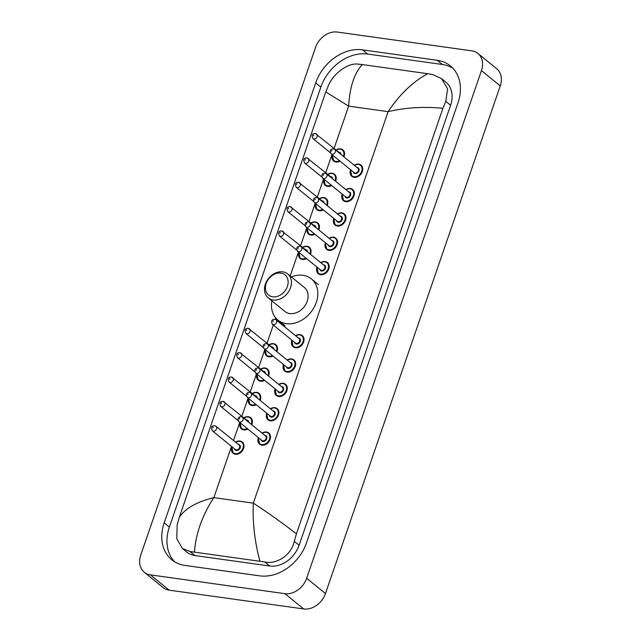 <?xml version="1.0" encoding="UTF-8"?>
<svg xmlns="http://www.w3.org/2000/svg" width="641" height="641" viewBox="0 0 641 641"><rect width="100%" height="100%" fill="white"/><g stroke="black" fill="none" stroke-linecap="round" stroke-linejoin="round"><path stroke-width="0.96" d="M477.906 53.443L496.711 68.739A19.294 15.015 129.1 0 1 500.26 85.902L325.46 593.566A19.294 15.015 129.1 0 1 303.682 608.95L169.216 590.161A19.294 15.015 129.1 0 1 163.094 587.557L144.289 572.261A19.294 15.015 129.1 0 1 140.74 555.098L315.54 47.434A19.294 15.015 129.1 0 1 337.318 32.05L471.784 50.839A19.294 15.015 129.1 0 1 477.906 53.443A19.294 15.015 129.1 0 1 481.455 70.614L306.654 578.278A19.294 15.015 129.1 0 1 284.876 593.662L150.411 574.873A19.294 15.015 129.1 0 1 144.289 572.261M437.21 60.286L362.51 49.854A41.489 32.29 -50.9 0 0 315.684 82.929L164.184 522.896A41.489 32.29 -50.9 0 0 171.828 559.817A41.489 32.29 -50.9 0 0 184.985 565.426L259.685 575.858A41.489 32.29 -50.9 0 0 306.51 542.783L458.011 102.808A41.489 32.29 -50.9 0 0 450.367 65.895A41.489 32.29 -50.9 0 0 437.21 60.286L442.386 64.493L367.678 54.052A41.489 32.29 -50.9 0 0 320.853 87.128L169.36 527.102A41.489 32.29 -50.9 0 0 174.552 561.74M452.818 68.17A41.489 32.29 -50.9 0 0 442.386 64.493M182.421 548.536L186.739 552.037A26.049 20.272 -50.9 0 0 195 555.563L269.701 566.003A26.049 20.272 -50.9 0 0 299.107 545.235L450.599 105.26A26.049 20.272 -50.9 0 0 445.799 82.08L441.489 78.571L447.594 88.778L445.799 101.358L442.931 108.297L296.43 533.785L294.307 541.333C291.527 554.954 276.856 564.689 264.741 561.965L190.04 551.532L182.421 548.536L176.788 538.712L177.148 524.963L179.264 517.407C185.137 508.481 196.667 501.887 213.854 497.632C202.388 515.1 195.914 533.224 194.447 552.005M442.931 108.297C423.781 106.438 405.513 107.552 388.134 111.646C399.744 94.299 412.948 81.655 427.747 73.707L432.579 74.524L441.489 78.571M427.747 73.707L362.285 64.565C354.249 73.394 349.706 87.248 348.656 106.126L325.772 91.927L179.264 517.407M325.772 91.927L328.641 84.989C333.849 73.346 347.63 62.89 357.878 64.092L362.285 64.565M259.909 561.147C254.653 541.509 252.458 522.175 253.323 503.145C266.384 511.622 280.75 521.838 296.43 533.785M272.697 296.823A13.028 10.136 129.1 0 1 266.167 283.466A13.028 10.136 129.1 0 1 280.87 273.082A13.028 10.136 129.1 0 1 287.392 286.439A13.028 10.136 129.1 0 1 272.697 296.823M273.114 299.972A15.44 12.011 129.1 0 1 268.218 297.889A15.44 12.011 129.1 0 1 266.736 281.127A15.44 12.011 129.1 0 1 282.801 271.84A15.44 12.011 129.1 0 1 287.697 273.931A15.44 12.011 129.1 0 1 289.179 290.694A15.44 12.011 129.1 0 1 273.114 299.972M268.218 297.889L284.908 311.454A15.44 12.011 -50.9 0 0 289.804 313.545A15.44 12.011 -50.9 0 0 305.869 304.259A15.44 12.011 -50.9 0 0 304.387 287.497L287.697 273.931M291.351 276.904A26.529 20.648 129.1 0 1 302.969 275.301A26.529 20.648 129.1 0 1 311.382 278.891A26.529 20.648 129.1 0 1 313.93 307.696A26.529 20.648 129.1 0 1 286.319 323.649A26.529 20.648 129.1 0 1 277.906 320.067A26.529 20.648 129.1 0 1 271.872 300.861M231.505 446.368L213.854 497.632L253.323 503.145L388.134 111.646L348.656 106.126L334.121 148.335M233.508 440.535L239.742 422.443M241.897 416.185L248.123 398.093M250.278 391.835L256.512 373.743M258.66 367.485L264.893 349.393M267.049 343.135L273.274 325.043M275.229 319.378L275.726 317.92M290.181 275.95L298.434 251.993M300.589 245.735L306.815 227.643M308.97 221.385L315.204 203.293M317.351 197.035L323.585 178.943M325.74 172.685L331.966 154.593M150.411 574.873L169.216 590.161M284.876 593.662L303.682 608.95M306.654 578.278L325.46 593.566M481.455 70.614L500.26 85.902M169.36 527.102L164.184 522.896M320.853 87.128L315.684 82.929M367.678 54.052L362.51 49.854M450.599 105.26L445.799 101.358M299.107 545.235L294.307 541.333M269.701 566.003L264.741 561.965M195 555.563L190.04 551.532M336.108 149.954A7.235 5.633 129.1 0 1 340.563 148.856A7.235 5.633 129.1 0 1 342.855 149.842A7.235 5.633 129.1 0 1 343.953 156.877M340.083 161.187A7.235 5.633 129.1 0 1 336.02 162.045A7.235 5.633 129.1 0 1 333.729 161.067A7.235 5.633 129.1 0 1 332.31 154.874M332.407 154.946A6.755 5.256 -50.9 0 0 335.94 161.412A6.755 5.256 -50.9 0 0 339.514 160.723M343.408 156.428A6.755 5.256 -50.9 0 0 340.171 149.113A6.755 5.256 -50.9 0 0 336.196 150.018M336.341 158.143A3.373 2.628 129.1 0 1 335.588 157.534M338.833 152.165A3.373 2.628 129.1 0 1 339.113 152.181A3.373 2.628 129.1 0 1 341.004 154.473M315.692 133.705A2.893 2.252 129.1 0 1 316.614 134.097A2.893 2.252 129.1 0 1 316.886 137.238A2.893 2.252 129.1 0 1 313.874 138.977A2.893 2.252 129.1 0 1 312.96 138.584L330.235 152.638M313.457 135.828L313.761 134.947L313.457 135.828M340.291 153.896A2.893 2.252 -50.9 0 0 339.65 152.822L315.268 133.512C312.207 133.456 311.438 135.147 312.96 138.584M327.727 174.304A7.235 5.633 129.1 0 1 332.174 173.214A7.235 5.633 129.1 0 1 334.474 174.192A7.235 5.633 129.1 0 1 335.572 181.227M331.693 185.537A7.235 5.633 129.1 0 1 327.639 186.395A7.235 5.633 129.1 0 1 325.34 185.417A7.235 5.633 129.1 0 1 323.929 179.224M324.025 179.296A6.755 5.256 -50.9 0 0 327.551 185.762A6.755 5.256 -50.9 0 0 331.133 185.073M335.027 180.778A6.755 5.256 -50.9 0 0 331.79 173.463A6.755 5.256 -50.9 0 0 327.815 174.368M327.952 182.493A3.373 2.628 129.1 0 1 327.198 181.884M330.444 176.515A3.373 2.628 129.1 0 1 330.732 176.539A3.373 2.628 129.1 0 1 332.623 178.823M307.311 158.055A2.893 2.252 129.1 0 1 308.225 158.447A2.893 2.252 129.1 0 1 308.505 161.588A2.893 2.252 129.1 0 1 305.493 163.327A2.893 2.252 129.1 0 1 304.571 162.934L321.854 176.988M305.076 160.178L305.38 159.297L305.076 160.178M331.902 178.246A2.893 2.252 -50.9 0 0 331.261 177.172L306.887 157.862C303.818 157.806 303.049 159.497 304.571 162.934M319.346 198.654A7.235 5.633 129.1 0 1 323.793 197.564A7.235 5.633 129.1 0 1 326.085 198.542A7.235 5.633 129.1 0 1 327.19 205.577M323.312 209.887A7.235 5.633 129.1 0 1 319.25 210.745A7.235 5.633 129.1 0 1 316.958 209.767A7.235 5.633 129.1 0 1 315.548 203.574M315.644 203.646A6.755 5.256 -50.9 0 0 319.17 210.12A6.755 5.256 -50.9 0 0 322.744 209.423M326.638 205.128A6.755 5.256 -50.9 0 0 323.409 197.813A6.755 5.256 -50.9 0 0 319.426 198.718M319.571 206.843A3.373 2.628 129.1 0 1 318.817 206.234M322.062 200.865A3.373 2.628 129.1 0 1 322.343 200.889A3.373 2.628 129.1 0 1 324.234 203.173M298.922 182.405A2.893 2.252 129.1 0 1 299.844 182.797A2.893 2.252 129.1 0 1 300.116 185.938A2.893 2.252 129.1 0 1 297.112 187.677A2.893 2.252 129.1 0 1 296.19 187.284L313.465 201.338M296.687 184.528L296.991 183.647L296.687 184.528M323.521 202.596A2.893 2.252 -50.9 0 0 322.88 201.522L298.498 182.212C295.437 182.156 294.668 183.847 296.19 187.284M310.957 223.004A7.235 5.633 129.1 0 1 315.404 221.914A7.235 5.633 129.1 0 1 317.704 222.892A7.235 5.633 129.1 0 1 318.801 229.927M314.923 234.237A7.235 5.633 129.1 0 1 310.869 235.095A7.235 5.633 129.1 0 1 308.569 234.117A7.235 5.633 129.1 0 1 307.159 227.924M307.255 227.996A6.755 5.256 -50.9 0 0 310.781 234.47A6.755 5.256 -50.9 0 0 314.362 233.773M318.257 229.478A6.755 5.256 -50.9 0 0 315.019 222.163A6.755 5.256 -50.9 0 0 311.045 223.068M311.181 231.193A3.373 2.628 129.1 0 1 310.428 230.584M313.681 225.215A3.373 2.628 129.1 0 1 313.962 225.239A3.373 2.628 129.1 0 1 315.853 227.523M290.541 206.755A2.893 2.252 129.1 0 1 291.455 207.147A2.893 2.252 129.1 0 1 291.735 210.288A2.893 2.252 129.1 0 1 288.722 212.027A2.893 2.252 129.1 0 1 287.809 211.634L305.084 225.688M288.306 208.878L288.61 207.996L288.306 208.878M315.14 226.946A2.893 2.252 -50.9 0 0 314.491 225.872L290.117 206.562C287.048 206.506 286.279 208.197 287.809 211.634M302.576 247.354A7.235 5.633 129.1 0 1 307.023 246.264A7.235 5.633 129.1 0 1 309.315 247.242A7.235 5.633 129.1 0 1 310.42 254.277M306.542 258.587A7.235 5.633 129.1 0 1 302.48 259.445A7.235 5.633 129.1 0 1 300.188 258.467A7.235 5.633 129.1 0 1 298.778 252.274M298.874 252.354A6.755 5.256 -50.9 0 0 302.4 258.82A6.755 5.256 -50.9 0 0 305.973 258.123M309.875 253.836A6.755 5.256 -50.9 0 0 306.638 246.513A6.755 5.256 -50.9 0 0 302.656 247.418M302.8 255.543A3.373 2.628 129.1 0 1 302.047 254.934M305.292 249.565A3.373 2.628 129.1 0 1 305.581 249.589A3.373 2.628 129.1 0 1 307.464 251.873M282.152 231.105A2.893 2.252 129.1 0 1 283.074 231.497A2.893 2.252 129.1 0 1 283.354 234.638A2.893 2.252 129.1 0 1 280.341 236.377A2.893 2.252 129.1 0 1 279.42 235.984L296.695 250.038M279.917 233.228L280.221 232.346L279.917 233.228M306.751 251.296A2.893 2.252 -50.9 0 0 306.11 250.222L281.736 230.912C278.667 230.856 277.898 232.547 279.42 235.984M269.036 344.754A7.235 5.633 129.1 0 1 273.483 343.664A7.235 5.633 129.1 0 1 275.782 344.642A7.235 5.633 129.1 0 1 276.88 351.677M273.002 355.987A7.235 5.633 129.1 0 1 268.948 356.845A7.235 5.633 129.1 0 1 266.648 355.867A7.235 5.633 129.1 0 1 265.238 349.674M265.334 349.754A6.755 5.256 -50.9 0 0 268.859 356.22A6.755 5.256 -50.9 0 0 272.441 355.523M276.335 351.236A6.755 5.256 -50.9 0 0 273.098 343.913A6.755 5.256 -50.9 0 0 269.124 344.818M269.26 352.943A3.373 2.628 129.1 0 1 268.507 352.334M271.752 346.965A3.373 2.628 129.1 0 1 272.04 346.989A3.373 2.628 129.1 0 1 273.931 349.273M248.62 328.504A2.893 2.252 129.1 0 1 249.533 328.897A2.893 2.252 129.1 0 1 249.814 332.038A2.893 2.252 129.1 0 1 246.801 333.777A2.893 2.252 129.1 0 1 245.88 333.392L263.163 347.438M246.384 330.628L246.689 329.746L246.384 330.628M273.21 348.696A2.893 2.252 -50.9 0 0 272.569 347.622L248.195 328.312C245.126 328.256 244.357 329.947 245.88 333.392M260.655 369.104A7.235 5.633 129.1 0 1 265.102 368.014A7.235 5.633 129.1 0 1 267.393 368.992A7.235 5.633 129.1 0 1 268.499 376.027M264.621 380.337A7.235 5.633 129.1 0 1 260.558 381.195A7.235 5.633 129.1 0 1 258.267 380.217A7.235 5.633 129.1 0 1 256.857 374.024M256.953 374.104A6.755 5.256 -50.9 0 0 260.478 380.57A6.755 5.256 -50.9 0 0 264.052 379.873M267.946 375.586A6.755 5.256 -50.9 0 0 264.717 368.263A6.755 5.256 -50.9 0 0 260.735 369.168M260.879 377.293A3.373 2.628 129.1 0 1 260.126 376.684M263.371 371.315A3.373 2.628 129.1 0 1 263.651 371.339A3.373 2.628 129.1 0 1 265.542 373.631M240.231 352.854A2.893 2.252 129.1 0 1 241.152 353.247A2.893 2.252 129.1 0 1 241.433 356.388A2.893 2.252 129.1 0 1 238.42 358.127A2.893 2.252 129.1 0 1 237.499 357.742L254.773 371.788M237.995 354.978L238.3 354.096L237.995 354.978M264.829 373.046A2.893 2.252 -50.9 0 0 264.188 371.972L239.814 352.662C236.745 352.606 235.976 354.297 237.499 357.742M252.266 393.454A7.235 5.633 129.1 0 1 256.712 392.364A7.235 5.633 129.1 0 1 259.012 393.342A7.235 5.633 129.1 0 1 260.11 400.377M256.232 404.687A7.235 5.633 129.1 0 1 252.177 405.545A7.235 5.633 129.1 0 1 249.878 404.567A7.235 5.633 129.1 0 1 248.468 398.373M248.564 398.454A6.755 5.256 -50.9 0 0 252.089 404.92A6.755 5.256 -50.9 0 0 255.671 404.223M259.565 399.936A6.755 5.256 -50.9 0 0 256.328 392.613A6.755 5.256 -50.9 0 0 252.354 393.518M252.498 401.643A3.373 2.628 129.1 0 1 251.737 401.034M254.99 395.665A3.373 2.628 129.1 0 1 255.27 395.689A3.373 2.628 129.1 0 1 257.161 397.981M231.85 377.204A2.893 2.252 129.1 0 1 232.763 377.597A2.893 2.252 129.1 0 1 233.044 380.738A2.893 2.252 129.1 0 1 230.031 382.477A2.893 2.252 129.1 0 1 229.117 382.092L246.392 396.138M229.614 379.328L229.919 378.446L229.614 379.328M256.448 397.396A2.893 2.252 -50.9 0 0 255.799 396.33L231.425 377.012C228.356 376.956 227.587 378.647 229.117 382.092M243.884 417.804A7.235 5.633 129.1 0 1 248.331 416.714A7.235 5.633 129.1 0 1 250.623 417.692A7.235 5.633 129.1 0 1 251.729 424.727M247.851 429.037A7.235 5.633 129.1 0 1 243.788 429.895A7.235 5.633 129.1 0 1 241.497 428.917A7.235 5.633 129.1 0 1 240.087 422.723M240.183 422.804A6.755 5.256 -50.9 0 0 243.708 429.27A6.755 5.256 -50.9 0 0 247.282 428.573M251.184 424.286A6.755 5.256 -50.9 0 0 247.947 416.962A6.755 5.256 -50.9 0 0 243.965 417.868M244.109 425.993A3.373 2.628 129.1 0 1 243.356 425.384M246.601 420.015A3.373 2.628 129.1 0 1 246.889 420.039A3.373 2.628 129.1 0 1 248.772 422.331M223.461 401.554A2.893 2.252 129.1 0 1 224.382 401.947A2.893 2.252 129.1 0 1 224.662 405.088A2.893 2.252 129.1 0 1 221.65 406.827A2.893 2.252 129.1 0 1 220.728 406.442L238.003 420.488M221.233 403.678L221.53 402.796L221.233 403.678M248.059 421.746A2.893 2.252 -50.9 0 0 247.418 420.68L223.044 401.362C219.975 401.306 219.206 402.997 220.728 406.442M235.495 442.154A7.235 5.633 129.1 0 1 239.95 441.064A7.235 5.633 129.1 0 1 242.242 442.042A7.235 5.633 129.1 0 1 242.939 449.894A7.235 5.633 129.1 0 1 235.407 454.245A7.235 5.633 129.1 0 1 233.116 453.267A7.235 5.633 129.1 0 1 231.85 446.641M231.93 446.713A6.755 5.256 -50.9 0 0 235.327 453.62A6.755 5.256 -50.9 0 0 242.947 448.235A6.755 5.256 -50.9 0 0 239.558 441.312A6.755 5.256 -50.9 0 0 235.584 442.218M238.22 444.365A3.373 2.628 129.1 0 1 238.5 444.389A3.373 2.628 129.1 0 1 240.191 447.851A3.373 2.628 129.1 0 1 236.385 450.543A3.373 2.628 129.1 0 1 234.566 448.852M235.383 449.517A2.893 2.252 -50.9 0 0 236.297 449.91A2.893 2.252 -50.9 0 0 239.309 448.171A2.893 2.252 -50.9 0 0 239.037 445.03L216.001 426.297A2.893 2.252 129.1 0 1 216.273 429.438A2.893 2.252 129.1 0 1 213.261 431.177A2.893 2.252 129.1 0 1 212.347 430.792L235.383 449.517M215.08 425.904A2.893 2.252 129.1 0 1 216.001 426.297L214.655 425.712C211.594 425.656 210.825 427.347 212.347 430.792M212.844 428.028L213.149 427.146L212.844 428.028M358.704 164.152A7.235 5.633 129.1 0 1 360.995 165.138A7.235 5.633 129.1 0 1 361.692 172.99A7.235 5.633 129.1 0 1 354.161 177.341A7.235 5.633 129.1 0 1 351.861 176.363A7.235 5.633 129.1 0 1 350.595 169.737M354.249 165.25A7.235 5.633 129.1 0 1 358.519 164.136M350.683 169.809A6.755 5.256 -50.9 0 0 354.072 176.708A6.755 5.256 -50.9 0 0 361.7 171.323A6.755 5.256 -50.9 0 0 358.311 164.4A6.755 5.256 -50.9 0 0 354.337 165.314M356.973 167.461A3.373 2.628 129.1 0 1 357.253 167.477A3.373 2.628 129.1 0 1 358.944 170.939A3.373 2.628 129.1 0 1 355.138 173.631A3.373 2.628 129.1 0 1 353.319 171.948M331.101 153.88L354.136 172.613A2.893 2.252 -50.9 0 0 355.05 173.006A2.893 2.252 -50.9 0 0 358.063 171.267A2.893 2.252 -50.9 0 0 357.782 168.118L334.754 149.393A2.893 2.252 129.1 0 1 335.027 152.534A2.893 2.252 129.1 0 1 332.014 154.273A2.893 2.252 129.1 0 1 331.101 153.88C329.57 150.659 330.339 148.968 333.408 148.808L334.754 149.393A2.893 2.252 129.1 0 0 333.833 149M331.902 150.242L331.597 151.124L331.902 150.242M345.868 189.6A7.235 5.633 129.1 0 1 350.315 188.502A7.235 5.633 129.1 0 1 352.614 189.488A7.235 5.633 129.1 0 1 353.303 197.34A7.235 5.633 129.1 0 1 345.771 201.691A7.235 5.633 129.1 0 1 343.48 200.713A7.235 5.633 129.1 0 1 342.214 194.087M342.302 194.159A6.755 5.256 -50.9 0 0 345.691 201.058A6.755 5.256 -50.9 0 0 353.311 195.673A6.755 5.256 -50.9 0 0 349.93 188.75A6.755 5.256 -50.9 0 0 345.948 189.664M348.584 191.811A3.373 2.628 129.1 0 1 348.872 191.827A3.373 2.628 129.1 0 1 350.563 195.289A3.373 2.628 129.1 0 1 346.749 197.981A3.373 2.628 129.1 0 1 344.93 196.298M322.711 178.23L345.747 196.963A2.893 2.252 -50.9 0 0 346.669 197.356A2.893 2.252 -50.9 0 0 349.682 195.617A2.893 2.252 -50.9 0 0 349.401 192.468L326.365 173.743A2.893 2.252 129.1 0 1 326.646 176.884A2.893 2.252 129.1 0 1 323.633 178.623A2.893 2.252 129.1 0 1 322.711 178.23C321.181 175.009 321.95 173.318 325.027 173.158L326.365 173.743A2.893 2.252 129.1 0 0 325.452 173.35M323.513 174.592L323.216 175.474L323.513 174.592M337.478 213.95A7.235 5.633 129.1 0 1 341.933 212.852A7.235 5.633 129.1 0 1 344.225 213.838A7.235 5.633 129.1 0 1 344.922 221.69A7.235 5.633 129.1 0 1 337.39 226.041A7.235 5.633 129.1 0 1 335.099 225.063A7.235 5.633 129.1 0 1 333.833 218.437M333.913 218.509A6.755 5.256 -50.9 0 0 337.31 225.408A6.755 5.256 -50.9 0 0 344.93 220.023A6.755 5.256 -50.9 0 0 341.541 213.1A6.755 5.256 -50.9 0 0 337.567 214.014M340.203 216.161A3.373 2.628 129.1 0 1 340.483 216.177A3.373 2.628 129.1 0 1 342.174 219.639A3.373 2.628 129.1 0 1 338.368 222.331A3.373 2.628 129.1 0 1 336.549 220.648M314.33 202.58L337.366 221.313A2.893 2.252 -50.9 0 0 338.28 221.706A2.893 2.252 -50.9 0 0 341.292 219.967A2.893 2.252 -50.9 0 0 341.02 216.818L317.984 198.093A2.893 2.252 129.1 0 1 318.257 201.234A2.893 2.252 129.1 0 1 315.244 202.973A2.893 2.252 129.1 0 1 314.33 202.58C312.8 199.359 313.569 197.668 316.638 197.508L317.984 198.093A2.893 2.252 129.1 0 0 317.063 197.7M315.132 198.942L314.827 199.824L315.132 198.942M329.097 238.3A7.235 5.633 129.1 0 1 333.544 237.202A7.235 5.633 129.1 0 1 335.844 238.188A7.235 5.633 129.1 0 1 336.533 246.04A7.235 5.633 129.1 0 1 329.009 250.391A7.235 5.633 129.1 0 1 326.71 249.413A7.235 5.633 129.1 0 1 325.444 242.787M325.532 242.859A6.755 5.256 -50.9 0 0 328.921 249.758A6.755 5.256 -50.9 0 0 336.549 244.373A6.755 5.256 -50.9 0 0 333.16 237.45A6.755 5.256 -50.9 0 0 329.186 238.364M331.814 240.511A3.373 2.628 129.1 0 1 332.102 240.527A3.373 2.628 129.1 0 1 333.793 243.989A3.373 2.628 129.1 0 1 329.979 246.681A3.373 2.628 129.1 0 1 328.168 244.998M305.941 226.93L328.977 245.663A2.893 2.252 -50.9 0 0 329.899 246.056A2.893 2.252 -50.9 0 0 332.911 244.317A2.893 2.252 -50.9 0 0 332.631 241.168L309.595 222.443A2.893 2.252 129.1 0 1 309.875 225.584A2.893 2.252 129.1 0 1 306.863 227.323A2.893 2.252 129.1 0 1 305.941 226.93C304.411 223.709 305.188 222.018 308.257 221.858L309.595 222.443A2.893 2.252 129.1 0 0 308.682 222.05M306.751 223.292L306.446 224.174L306.751 223.292M325.163 261.56A7.235 5.633 129.1 0 1 327.455 262.538A7.235 5.633 129.1 0 1 328.152 270.39A7.235 5.633 129.1 0 1 320.62 274.741A7.235 5.633 129.1 0 1 318.329 273.763A7.235 5.633 129.1 0 1 317.063 267.137M320.716 262.65A7.235 5.633 129.1 0 1 324.979 261.536M317.143 267.209A6.755 5.256 -50.9 0 0 320.54 274.108A6.755 5.256 -50.9 0 0 328.16 268.723A6.755 5.256 -50.9 0 0 324.779 261.808A6.755 5.256 -50.9 0 0 320.796 262.714M323.433 264.861A3.373 2.628 129.1 0 1 323.713 264.877A3.373 2.628 129.1 0 1 325.412 268.339A3.373 2.628 129.1 0 1 321.598 271.031A3.373 2.628 129.1 0 1 319.779 269.348M297.56 251.28L320.596 270.013A2.893 2.252 -50.9 0 0 321.518 270.406A2.893 2.252 -50.9 0 0 324.522 268.667A2.893 2.252 -50.9 0 0 324.25 265.518L301.214 246.793A2.893 2.252 129.1 0 1 301.494 249.934A2.893 2.252 129.1 0 1 298.482 251.673A2.893 2.252 129.1 0 1 297.56 251.28C296.03 248.059 296.799 246.368 299.868 246.208L301.214 246.793A2.893 2.252 129.1 0 0 300.292 246.4M298.361 247.642L298.057 248.524L298.361 247.642M295.557 335.7A7.235 5.633 129.1 0 1 300.012 334.61A7.235 5.633 129.1 0 1 302.304 335.588A7.235 5.633 129.1 0 1 303.001 343.44A7.235 5.633 129.1 0 1 295.469 347.791A7.235 5.633 129.1 0 1 293.177 346.813A7.235 5.633 129.1 0 1 291.911 340.187M291.992 340.259A6.755 5.256 -50.9 0 0 295.381 347.166A6.755 5.256 -50.9 0 0 303.009 341.781A6.755 5.256 -50.9 0 0 299.619 334.858A6.755 5.256 -50.9 0 0 295.645 335.764M298.281 337.911A3.373 2.628 129.1 0 1 298.562 337.935A3.373 2.628 129.1 0 1 300.252 341.397A3.373 2.628 129.1 0 1 296.446 344.089A3.373 2.628 129.1 0 1 294.628 342.398M272.409 324.33L295.445 343.063A2.893 2.252 -50.9 0 0 296.358 343.456A2.893 2.252 -50.9 0 0 299.371 341.717A2.893 2.252 -50.9 0 0 299.091 338.568L276.063 319.843A2.893 2.252 129.1 0 1 276.335 322.984A2.893 2.252 129.1 0 1 273.322 324.723A2.893 2.252 129.1 0 1 272.409 324.33C270.879 321.109 271.648 319.418 274.717 319.258L276.063 319.843A2.893 2.252 129.1 0 0 275.141 319.45M273.21 320.692L272.906 321.574L273.21 320.692M291.623 358.96A7.235 5.633 129.1 0 1 293.923 359.938A7.235 5.633 129.1 0 1 294.612 367.79A7.235 5.633 129.1 0 1 287.088 372.141A7.235 5.633 129.1 0 1 284.788 371.163A7.235 5.633 129.1 0 1 283.522 364.537M287.176 360.05A7.235 5.633 129.1 0 1 291.439 358.936M283.61 364.609A6.755 5.256 -50.9 0 0 287 371.516A6.755 5.256 -50.9 0 0 294.62 366.131A6.755 5.256 -50.9 0 0 291.238 359.208A6.755 5.256 -50.9 0 0 287.264 360.114M289.892 362.261A3.373 2.628 129.1 0 1 290.181 362.285A3.373 2.628 129.1 0 1 291.871 365.747A3.373 2.628 129.1 0 1 288.057 368.439A3.373 2.628 129.1 0 1 286.247 366.748M264.02 348.688L287.056 367.413A2.893 2.252 -50.9 0 0 287.977 367.806A2.893 2.252 -50.9 0 0 290.99 366.067A2.893 2.252 -50.9 0 0 290.71 362.918L267.674 344.193A2.893 2.252 129.1 0 1 267.954 347.334A2.893 2.252 129.1 0 1 264.941 349.073A2.893 2.252 129.1 0 1 264.02 348.688C262.49 345.459 263.259 343.768 266.335 343.608L267.674 344.193A2.893 2.252 129.1 0 0 266.76 343.8M264.821 345.042L264.525 345.924L264.821 345.042M283.242 383.31A7.235 5.633 129.1 0 1 285.533 384.288A7.235 5.633 129.1 0 1 286.231 392.14A7.235 5.633 129.1 0 1 278.699 396.491A7.235 5.633 129.1 0 1 276.407 395.513A7.235 5.633 129.1 0 1 275.141 388.887M278.795 384.4A7.235 5.633 129.1 0 1 283.058 383.286M275.221 388.959A6.755 5.256 -50.9 0 0 278.619 395.866A6.755 5.256 -50.9 0 0 286.239 390.481A6.755 5.256 -50.9 0 0 282.857 383.558A6.755 5.256 -50.9 0 0 278.875 384.464M281.511 386.611A3.373 2.628 129.1 0 1 281.792 386.635A3.373 2.628 129.1 0 1 283.49 390.097A3.373 2.628 129.1 0 1 279.676 392.789A3.373 2.628 129.1 0 1 277.857 391.098M255.639 373.038L278.675 391.763A2.893 2.252 -50.9 0 0 279.588 392.156A2.893 2.252 -50.9 0 0 282.601 390.417A2.893 2.252 -50.9 0 0 282.328 387.268L259.293 368.543A2.893 2.252 129.1 0 1 259.565 371.684A2.893 2.252 129.1 0 1 256.56 373.423A2.893 2.252 129.1 0 1 255.639 373.038C254.108 369.809 254.878 368.118 257.946 367.958L259.293 368.543A2.893 2.252 129.1 0 0 258.371 368.15M256.44 369.392L256.136 370.274L256.44 369.392M274.853 407.66A7.235 5.633 129.1 0 1 277.152 408.637A7.235 5.633 129.1 0 1 277.849 416.49A7.235 5.633 129.1 0 1 270.318 420.841A7.235 5.633 129.1 0 1 268.018 419.863A7.235 5.633 129.1 0 1 266.752 413.237M270.406 408.75A7.235 5.633 129.1 0 1 274.677 407.636M266.84 413.309A6.755 5.256 -50.9 0 0 270.23 420.216A6.755 5.256 -50.9 0 0 277.857 414.831A6.755 5.256 -50.9 0 0 274.468 407.908A6.755 5.256 -50.9 0 0 270.494 408.814M273.122 410.961A3.373 2.628 129.1 0 1 273.411 410.985A3.373 2.628 129.1 0 1 275.101 414.447A3.373 2.628 129.1 0 1 271.287 417.139A3.373 2.628 129.1 0 1 269.476 415.448M247.258 397.388L270.286 416.113A2.893 2.252 -50.9 0 0 271.207 416.506A2.893 2.252 -50.9 0 0 274.22 414.767A2.893 2.252 -50.9 0 0 273.939 411.618L250.903 392.893A2.893 2.252 129.1 0 1 251.184 396.034A2.893 2.252 129.1 0 1 248.171 397.773A2.893 2.252 129.1 0 1 247.258 397.388C245.719 394.159 246.497 392.468 249.565 392.308L250.903 392.893A2.893 2.252 129.1 0 0 249.99 392.5M248.059 393.742L247.755 394.624L248.059 393.742M266.472 432.01A7.235 5.633 129.1 0 1 268.763 432.987A7.235 5.633 129.1 0 1 269.46 440.84A7.235 5.633 129.1 0 1 261.929 445.191A7.235 5.633 129.1 0 1 259.637 444.213A7.235 5.633 129.1 0 1 258.371 437.587M262.025 433.1A7.235 5.633 129.1 0 1 266.287 431.986M258.451 437.659A6.755 5.256 -50.9 0 0 261.849 444.566A6.755 5.256 -50.9 0 0 269.468 439.181A6.755 5.256 -50.9 0 0 266.087 432.258A6.755 5.256 -50.9 0 0 262.105 433.164M264.741 435.311A3.373 2.628 129.1 0 1 265.021 435.335A3.373 2.628 129.1 0 1 266.72 438.797A3.373 2.628 129.1 0 1 262.906 441.489A3.373 2.628 129.1 0 1 261.087 439.798M238.869 421.738L261.905 440.463A2.893 2.252 -50.9 0 0 262.826 440.856A2.893 2.252 -50.9 0 0 265.839 439.117A2.893 2.252 -50.9 0 0 265.558 435.968L242.522 417.243A2.893 2.252 129.1 0 1 242.803 420.384A2.893 2.252 129.1 0 1 239.79 422.123A2.893 2.252 129.1 0 1 238.869 421.738C237.338 418.509 238.107 416.818 241.184 416.658L242.522 417.243A2.893 2.252 129.1 0 0 241.601 416.85M239.67 418.092L239.365 418.974L239.67 418.092M277.906 320.067L284.957 325.796M311.382 278.891L318.433 284.62M342.855 149.842L340.475 148.824L336.036 149.89M332.238 154.81L333.729 161.067M334.474 174.192L332.094 173.174L327.647 174.24M323.857 179.16L325.34 185.417M326.085 198.542L323.705 197.524L319.266 198.59M315.468 203.509L316.958 209.767M317.704 222.892L315.324 221.874L310.877 222.94M307.087 227.859L308.569 234.117M309.315 247.242L306.935 246.224L302.496 247.29M298.698 252.209L300.188 258.467M275.782 344.642L273.403 343.624L268.956 344.69M265.166 349.609L266.648 355.867M267.393 368.992L265.013 367.974L260.575 369.04M256.777 373.959L258.267 380.217M259.012 393.342L256.632 392.324L252.193 393.39M248.396 398.309L249.878 404.567M250.623 417.692L248.243 416.674L243.804 417.74M240.006 422.659L241.497 428.917M242.242 442.042L239.862 441.024L235.423 442.09M231.77 446.585L233.116 453.267M351.861 176.363L350.523 169.673M354.177 165.186L358.615 164.12L360.995 165.138M343.48 200.713L342.134 194.023M345.787 189.536L350.234 188.47L352.614 189.488M335.099 225.063L333.753 218.373M337.406 213.886L341.845 212.82L344.225 213.838M326.71 249.413L325.372 242.723M329.017 238.236L333.464 237.17L335.844 238.188M318.329 273.763L316.983 267.073M320.636 262.586L325.075 261.52L327.455 262.538M293.177 346.813L291.831 340.123M295.485 335.636L299.924 334.57L302.304 335.588M284.788 371.163L283.442 364.473M287.096 359.986L291.543 358.92L293.923 359.938M276.407 395.513L275.061 388.823M278.715 384.336L283.154 383.27L285.533 384.288M268.018 419.863L266.68 413.173M270.326 408.686L274.773 407.62L277.152 408.637M259.637 444.213L258.291 437.531M261.945 433.036L266.384 431.97L268.763 432.987"/></g></svg>
